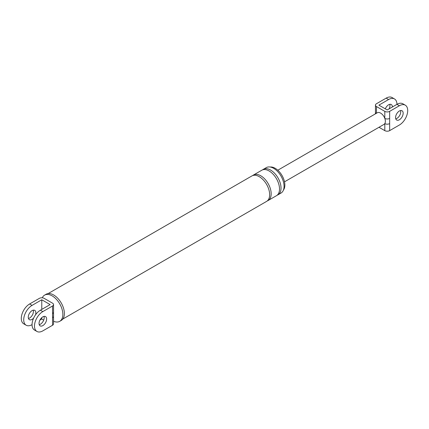 <?xml version="1.0" encoding="UTF-8"?>
<svg xmlns="http://www.w3.org/2000/svg" width="429" height="429" viewBox="0 0 429 429"><rect width="100%" height="100%" fill="white"/><g stroke="black" fill="none" stroke-linecap="round" stroke-linejoin="round"><path stroke-width="0.64" d="M262.569 169.868A14.699 8.483 60 0 1 263.288 169.364L266.323 167.61A14.699 8.483 60 0 1 273.67 168.34A14.699 8.483 60 0 1 283.269 181.29A14.699 8.483 60 0 1 281.016 193.066L277.981 194.82A14.699 8.483 60 0 1 277.188 195.19M42.273 297.812A15.128 8.736 60 0 1 44.6 295.125L46.117 294.246A15.128 8.736 60 0 1 53.679 294.996A15.128 8.736 60 0 1 63.562 308.328A15.128 8.736 60 0 1 61.245 320.447L59.728 321.326A15.128 8.736 60 0 1 53.55 321.273M270.168 167.02A13.68 7.899 60 0 1 275.187 168.297A13.68 7.899 60 0 1 283.617 178.85A13.68 7.899 60 0 1 283.456 190.031M52.542 317.728L52.542 313.524A3.432 1.984 -0 0 0 53.55 312.124L53.55 323.857A3.432 1.984 180 0 1 52.542 325.262L52.542 317.728A3.432 1.984 0 0 0 53.55 316.323A3.432 1.984 0 0 0 53.55 316.312M53.55 312.124L53.55 304.59A3.432 1.984 -0 0 0 52.542 303.185L44.198 298.37A3.432 1.984 0 0 0 39.345 298.37L29.633 303.973L32.062 305.378L41.774 299.769L41.774 309.406M32.062 324.646A11.803 6.816 -60 0 1 26.164 325.23A11.803 6.816 -60 0 1 24.351 315.776A11.803 6.816 -60 0 1 32.062 305.378M26.164 325.23L23.734 323.831A11.803 6.816 -60 0 1 21.927 314.377A11.803 6.816 -60 0 1 29.633 303.973M39.918 320.109L41.774 319.042L43.683 320.147M41.774 317.642L41.774 319.042M33.655 318.071A5.362 3.1 -60 0 1 32.062 319.391A5.362 3.1 -60 0 1 29.381 319.659A5.362 3.1 -60 0 1 28.555 315.358A5.362 3.1 -60 0 1 32.062 310.634A5.362 3.1 -60 0 1 34.744 310.365A5.362 3.1 -60 0 1 35.505 314.859M41.774 299.769L50.118 304.59L40.406 310.194A11.803 6.816 120 0 0 32.695 320.592A11.803 6.816 120 0 0 34.508 330.051L36.932 331.451A11.803 6.816 -60 0 1 35.124 321.997A11.803 6.816 -60 0 1 42.836 311.593L52.542 305.99A3.432 1.984 -0 0 0 53.55 304.59M36.932 331.451A11.803 6.816 -60 0 0 42.836 330.866L52.542 325.262M33.237 310.167A5.362 3.1 -60 0 1 29.633 317.991A5.362 3.1 -60 0 1 28.459 318.452M42.836 325.611A5.362 3.1 -60 0 1 40.149 325.879A5.362 3.1 -60 0 1 39.329 321.578A5.362 3.1 -60 0 1 42.836 316.854A5.362 3.1 -60 0 1 45.517 316.586A5.362 3.1 -60 0 1 46.337 320.887A5.362 3.1 -60 0 1 42.836 325.611M39.227 324.673A5.362 3.1 120 0 0 40.406 324.211A5.362 3.1 120 0 0 44.01 316.387M263.288 169.364A14.699 8.483 60 0 1 270.635 170.093A14.699 8.483 60 0 1 280.239 183.044A14.699 8.483 60 0 1 277.981 194.82M252.708 175.563A14.699 8.483 60 0 1 253.426 175.053L261.77 170.238A14.699 8.483 60 0 1 269.117 170.967A14.699 8.483 60 0 1 278.721 183.918A14.699 8.483 60 0 1 276.464 195.694L268.12 200.515A14.699 8.483 60 0 1 267.326 200.885M253.426 175.053A14.699 8.483 60 0 1 260.773 175.783A14.699 8.483 60 0 1 270.377 188.733A14.699 8.483 60 0 1 268.12 200.515M48.123 293.586L251.909 175.933A14.699 8.483 60 0 1 259.255 176.662A14.699 8.483 60 0 1 268.86 189.613A14.699 8.483 60 0 1 266.607 201.389L62.816 319.042M44.6 295.125A15.128 8.736 60 0 1 52.166 295.871A15.128 8.736 60 0 1 62.859 314.398A15.128 8.736 60 0 1 59.728 321.326M388.594 99.533L378.882 105.143L387.226 109.958L396.938 104.354A11.803 6.816 120 0 0 394.492 98.949A11.803 6.816 120 0 0 388.594 99.533L386.164 98.134L376.458 103.738A3.432 1.984 0 0 0 375.45 105.143A3.432 1.984 0 0 0 376.458 106.542L376.458 113.251M375.45 105.143L375.45 112.178A3.432 1.984 -0 0 0 376.19 113.406M277.794 170.216L377.279 112.779A6.703 3.872 60 0 1 380.63 113.111A6.703 3.872 60 0 1 384.802 118.393L384.802 111.358A3.432 1.984 -0 0 0 389.655 111.358L389.655 130.631A3.432 1.984 180 0 1 384.802 130.631L378.989 127.274M384.802 130.631L384.802 123.595A6.703 3.872 60 0 0 384.802 118.393A3.432 1.984 0 0 0 389.655 118.393M284.502 181.826L383.982 124.394A6.703 3.872 60 0 0 384.802 123.595A3.432 1.984 -0 0 0 389.655 123.595M392.385 106.982A5.362 3.1 120 0 0 391.275 104.526A5.362 3.1 120 0 0 388.594 104.789A5.362 3.1 120 0 0 385.317 108.853M389.655 111.358L399.367 105.754L396.938 104.354A11.803 6.816 -60 0 1 402.836 103.77L405.266 105.169A11.803 6.816 -60 0 1 407.073 114.623A11.803 6.816 -60 0 1 399.367 125.027L389.655 130.631M400.541 110.548A5.362 3.1 -60 0 1 396.938 118.366A5.362 3.1 -60 0 1 395.763 118.833M384.802 111.358L376.458 106.542M386.164 98.134A11.803 6.816 -60 0 1 392.068 97.549L394.492 98.949M389.773 104.327A5.362 3.1 -60 0 1 389.082 108.891M399.367 105.754A11.803 6.816 -60 0 1 405.266 105.169M399.367 119.771A5.362 3.1 -60 0 1 396.686 120.034A5.362 3.1 -60 0 1 395.86 115.739A5.362 3.1 -60 0 1 399.367 111.009A5.362 3.1 -60 0 1 402.048 110.746A5.362 3.1 -60 0 1 402.869 115.042A5.362 3.1 -60 0 1 399.367 119.771M42.836 311.593L40.406 310.194M52.542 313.524L52.542 305.99M375.402 113.862L375.45 112.178"/></g></svg>
